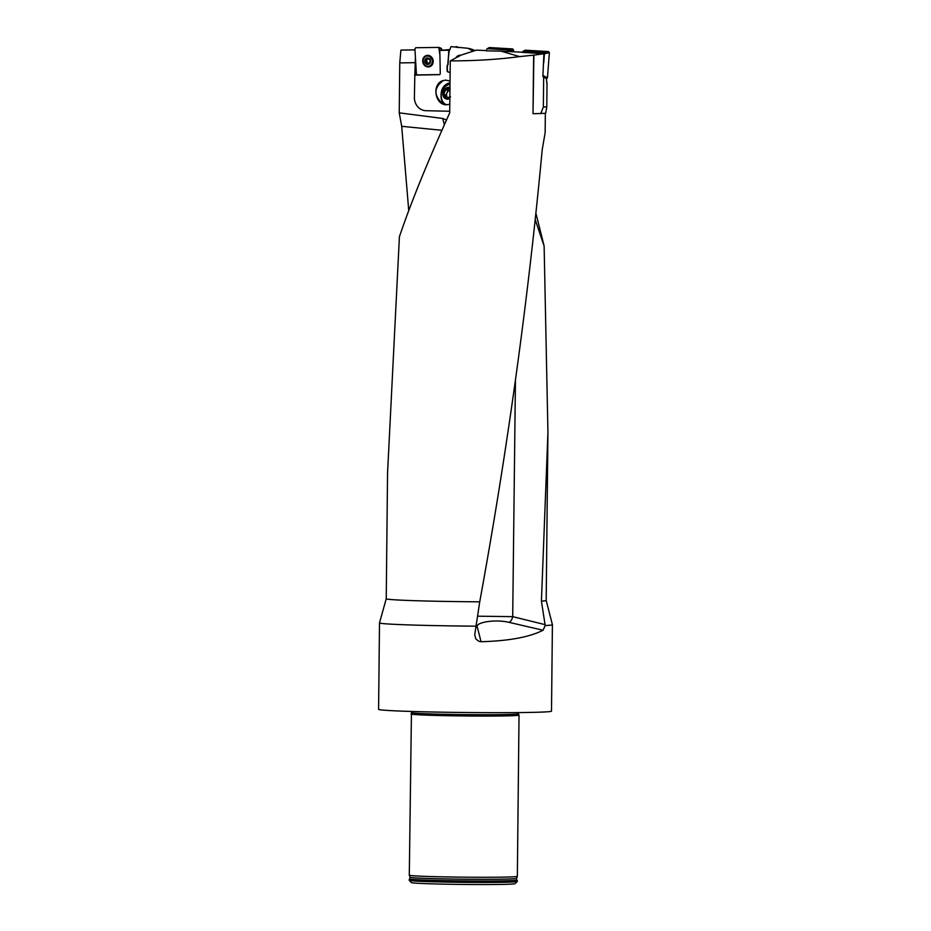 <?xml version="1.0" encoding="UTF-8"?>
<svg xmlns="http://www.w3.org/2000/svg" width="931" height="931" viewBox="0 0 931 931"><rect width="100%" height="100%" fill="white"/><g stroke="black" fill="none" stroke-linecap="round" stroke-linejoin="round"><path stroke-width="1.4" d="M535.476 220.379L544.123 246.052L547.94 432.426L541.423 601.123L545.205 625.551L543.052 630.24C529.541 637.13 508.873 640.947 481.048 641.715L479.034 641.412L475.834 638.945L474.729 634.767L479.733 601.822C507.279 451.302 528.11 300.573 542.226 149.623L545.147 132.668L545.345 113.314M415.424 57.291L414.819 75.085L439.874 74.561L417.414 74.911L416.401 73.875L414.912 48.796L415.808 47.725L438.792 47.411L439.909 55.138L439.735 50.402L449.196 50.251L447.776 64.751L447.043 65.764L447.159 71.222L450.139 72.862M414.958 62.668L399.76 62.901L399.236 112.837L442.702 118.458L446.519 119.971M399.76 62.901L400.9 50.088L414.982 49.867M387.552 473.088L399.411 236.742C410.746 203.202 427.515 161.936 449.708 112.919L450.255 60.887L461.264 55.045L476.335 50.146L486.389 50.577M450.255 60.887C475.334 60.876 498.457 59.444 519.614 56.605L533.626 55.138L533.009 113.71L533.894 55.15L543.913 53.777L542.866 76.517L546.555 78.821L546.718 82.906M479.733 601.822A79.973 2.095 -179.4 0 1 386.237 598.784A79.973 2.095 -179.4 0 1 386.237 598.773L379.499 622.897A86.455 2.258 -179.4 0 1 379.499 622.897L378.591 709.329A86.455 2.258 -179.4 0 0 465.023 712.506A86.455 2.258 -179.4 0 0 551.501 711.144L552.409 624.724A86.455 2.258 -179.4 0 1 552.409 624.724A86.455 2.258 -179.4 0 1 545.205 625.551M439.735 50.402L449.673 49.599M519.614 56.605L501.006 51.147L522.314 52.217M543.89 60.829L544.437 53.672L543.541 52.555L523.35 51.368L522.291 52.369L543.913 53.777M544.123 246.052L536.128 214.083M546.171 600.448A79.973 2.095 -179.4 0 1 546.183 600.46A79.973 2.095 -179.4 0 1 541.423 601.123M441.911 130.293L401.703 126.313L408.744 210.569M401.703 126.313L399.236 112.837M477.778 616.194L512.702 616.648L545.101 624.643M444.378 124.754L442.702 118.458M476.288 626.167A86.455 2.258 -179.4 0 1 379.499 622.909M410.978 713.961A54.033 1.42 0.6 0 0 410.978 713.972A54.033 1.42 0.6 0 0 464.988 715.962A54.033 1.42 0.6 0 0 519.033 715.113A54.033 1.42 0.6 0 0 519.021 715.089L518.579 714.124A53.579 1.408 -179.4 0 1 444.75 714.659A53.579 1.408 -179.4 0 1 411.444 712.995L409.291 875.175A54.033 1.42 0.6 0 0 409.291 875.198A54.033 1.42 0.6 0 0 463.301 877.165A54.033 1.42 0.6 0 0 517.333 876.327A54.033 1.42 0.6 0 0 517.345 876.315L519.033 715.113M517.264 881.529A54.033 1.42 0.6 0 1 463.242 882.344A54.033 1.42 0.6 0 1 409.256 880.4A54.033 1.42 0.6 0 0 409.256 880.4L411.386 882.588A51.868 1.362 0.6 0 0 463.219 884.45A51.868 1.362 0.6 0 0 515.087 883.67L517.264 881.529A54.033 1.42 0.6 0 0 517.287 881.494L517.299 880.633A54.033 1.42 -179.4 0 1 517.299 880.633A54.033 1.42 -179.4 0 1 463.254 881.482A54.033 1.42 -179.4 0 1 409.244 879.504A54.033 1.42 -179.4 0 1 409.256 879.469L409.745 878.887A53.556 1.397 0.6 0 0 463.266 880.877A53.556 1.397 0.6 0 0 516.81 880.004L517.287 880.598M476.113 627.11A6.482 6.18 161 0 0 477.347 627.238L481.048 641.715M515.448 379.918L512.702 616.648A6.482 3.48 -77.3 0 1 509.048 622.35C495.048 618.952 474.566 622.467 477.347 627.238M501.006 51.147L486.366 50.844L486.925 48.901L489.31 47.551L486.925 48.901M416.471 74.201L415.412 74.946M449.731 111.254L425.944 110.708A12.964 11.684 -92.5 0 1 414.4 97.464L414.819 75.085M449.801 104.214L447.136 104.726C434.986 105.901 431.286 83.883 443.075 80.59L445.646 80.113L450.045 80.974M439.909 55.138L440.293 73.654L439.56 74.713M439.746 74.643L414.632 75.132M449.196 50.251L448.521 52.229M447.229 104.714L442.586 103.702C433.578 95.311 433.799 87.607 443.261 80.59L445.74 80.113M444.564 104.423A11.894 9.95 116.3 0 1 441.073 95.963C440.852 89.609 443.296 85.338 448.439 83.138L450.034 82.754M448.044 64.739L448.754 52.369L447.776 64.751M447.311 65.752L447.415 71.21L447.043 65.764M447.73 71.699L450.139 72.734L447.474 71.71M459.728 55.86A5.19 4.678 -92.5 0 0 456.493 57.571M429.249 59.305L427.399 58.199A3.049 2.723 76.2 0 1 427.76 64.262A3.049 2.723 76.2 0 1 427.399 58.199L425.839 59.34M432.31 61.143A5.19 4.643 -103.8 0 0 426.41 56.174A5.19 4.643 -103.8 0 0 428.877 66.252A5.19 4.643 -103.8 0 0 432.31 61.143M428.877 66.252L429.656 66.066A5.19 4.643 -103.8 0 0 427.189 55.988L426.41 56.174M429.866 59.677L430.041 62.703L427.76 64.262L425.304 62.784L425.118 59.747M430.041 62.703L427.76 64.262M428.458 63.75L427.201 63.808M426.061 63.133L425.304 62.784M427.399 58.199L427.981 58.35M428.027 58.385L425.886 59.351M428.842 63.227A2.328 2.083 76.2 0 1 428.179 58.7M428.062 58.42L426.189 59.375M425.281 60.55L426.491 60.282L426.968 62.889M426.456 59.305L426.456 60.259M425.362 61.946L426.538 61.655M426.317 63.064L428.376 63.529M449.859 98.488A6.11 5.109 116.3 0 1 444.436 97.964A6.11 5.109 116.3 0 1 443.098 92.216A6.11 5.109 116.3 0 1 449.976 87.398M446.089 104.679L446.124 104.691A11.219 9.391 116.3 0 1 446.089 104.679A11.219 9.391 116.3 0 1 441.934 99.908A12.103 12.103 0 0 1 445.937 86.118A11.719 10.555 -92.5 0 1 450.01 84.244M449.871 97.383A5.039 4.224 116.3 0 1 446.17 97.813A5.039 4.224 116.3 0 1 443.784 94.124A5.039 4.224 116.3 0 1 445.774 89.504A5.039 4.224 116.3 0 1 449.964 88.492M450.162 88.573L445.774 89.504L443.784 94.124L446.17 97.813L450.557 96.882M449.952 90.167A4.364 3.654 -63.7 0 0 446.961 92.891A4.364 3.654 -63.7 0 0 446.554 95.078A4.364 3.654 -63.7 0 0 447.159 97.057A4.364 3.654 -63.7 0 0 447.613 97.615M447.532 97.627L445.961 95.206L447.962 90.586L449.952 90.156M445.774 89.504L447.962 90.586M443.784 94.124L445.961 95.206M543.669 76.866L543.355 107.018L546.788 106.844L545.659 113.303L533.277 113.722M546.788 106.844L547.032 82.929M540.806 113.559L543.355 107.018M543.809 62.691L544.204 53.684M473.216 51.158L468.142 48.319L471.691 49.203L468.072 48.296L451.011 46.631L448.789 52.217M474.95 50.6L471.691 49.203M456.853 47.376L458.005 47.469M460.903 55.243A5.83 5.26 -92.5 0 0 455.841 57.931M508.594 51.589L507.732 49.937L487.507 48.738M507.732 49.937L512.632 48.924L489.31 47.551M512.632 48.924L513.54 50.041L508.629 51.054M513.412 51.694L513.54 50.041M438.792 47.411L441.119 48.191L441.876 49.727M433.206 61.062A5.83 5.225 -103.8 0 0 427.294 55.36A5.83 5.225 -103.8 0 0 422.709 61.225A5.83 5.225 -103.8 0 0 430.041 66.578A5.83 5.225 -103.8 0 0 433.206 61.062M522.768 51.519L525.177 50.181L523.35 51.368M543.541 52.555L548.464 51.554L525.177 50.181M548.464 51.554L549.371 52.671L544.437 53.672M542.936 75.527L547.451 77.797L549.371 52.671M547.451 77.797L546.392 78.798M518.579 714.124L518.509 713.774A53.498 1.397 -179.4 0 1 444.785 714.298A53.498 1.397 -179.4 0 1 411.525 712.646L411.444 712.995M409.745 878.887L410.024 877.246A53.276 1.397 0.6 0 0 463.277 879.178A53.276 1.397 0.6 0 0 516.565 878.364L516.81 880.004M543.052 630.24L509.048 622.35M430.494 61.19A3.247 2.898 -103.8 0 0 425.956 58.467A3.247 2.898 -103.8 0 0 426.293 64.041A3.247 2.898 -103.8 0 0 430.494 61.19M425.409 61.912L426.573 61.632M425.327 60.573L426.491 60.282M427.201 63.762L428.365 63.483M473.809 50.961L473.204 50.844M472.89 50.355L474.624 50.705M457.028 57.012A5.761 5.19 87.5 0 1 460.88 55.255M459.181 55.93A5.47 4.934 87.5 0 1 460.228 55.592M441.841 49.192L439.502 48.412M424.047 57.722A5.761 5.155 76.2 0 1 427.538 55.336M430.262 66.473A5.761 5.155 76.2 0 1 426.072 65.973M425.886 56.337A5.47 4.899 76.2 0 1 429.133 55.557M431.577 65.542A5.47 4.899 76.2 0 1 428.341 66.345M387.552 473.146L386.237 598.784M547.94 432.415L546.183 600.46L552.409 624.701M518.509 713.774L518.52 712.576M411.525 712.646L411.537 711.459M409.233 880.365L409.244 879.504M516.565 878.364L517.333 876.327M410.024 877.246L409.291 875.198M430.343 59.049L429.179 59.328M426.177 63.075L427.352 62.796M429.168 63.04L430.331 62.761M458.82 47.493L456.085 46.573M471.621 49.18L468.072 48.296M430.459 56.5L431.414 56.966M432.95 63.238L432.321 64.088"/></g></svg>
